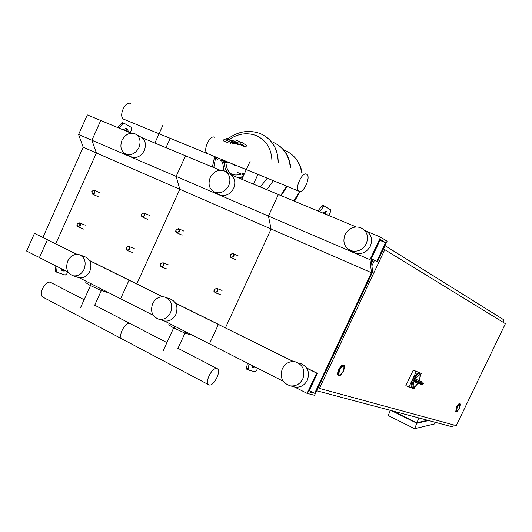 <?xml version="1.0" encoding="UTF-8"?>
<svg xmlns="http://www.w3.org/2000/svg" width="532" height="532" viewBox="0 0 532 532"><rect width="100%" height="100%" fill="white"/><g stroke="black" fill="none" stroke-linecap="round" stroke-linejoin="round"><path stroke-width="0.8" d="M55.86 265.907L55.414 270.702L55.734 271.672L56.957 272.291M117.539 127.507L121.648 123.072L122.732 122.706L123.909 123.191M64.179 270.13L62.67 270.469L61.552 270.103M127.042 131.47L126.403 128.691L125.386 128.126M123.185 129.861L125.978 128.265L127.693 129.229L128.332 132.009M118.842 128.052L122.952 123.61L124.036 123.244L131.57 127.52L131.683 129.529L130.22 132.794M61.2 268.613L61.845 270.376L63.907 271.101L65.416 270.755M57.104 266.539L56.658 271.34L57.104 272.371L65.243 275.044L66.819 273.82L67.684 271.905M49.636 240.75L50.241 241.056M248.989 363.888L248.191 369.94L255.087 371.821L256.617 370.358L257.594 368.257M319.486 211.656L323.596 206.562L324.587 206.064L330.585 209.827L330.432 211.942L328.763 215.527M255.752 367.319L254.396 367.865L252.68 367.346L252.321 365.577M327.227 214.888L327.014 212.022L325.644 211.171L323.03 213.133M325.025 211.111L325.431 211.364L325.644 214.223M317.89 210.991L322 205.897L322.99 205.405L324.48 206.024M252.394 366.96L254.243 366.555M247.46 363.117L246.502 368.184L246.675 369.161L248.178 369.926L246.675 369.161M232.783 331.443L232.052 331.077M68.163 272.145L26.6 251.057L34.487 233.375L48.379 240.132L34.487 233.375M76.788 254.329L47.408 239.779L39.448 257.581L47.408 239.779L77.04 254.323M42.899 237.418L83.185 147.238L78.576 134.523L87.321 114.919L100.734 120.505L91.91 140.249L78.576 134.523M371.449 272.697L370.006 259.656L380.599 237.126L387.083 241.255L377.494 261.618L376.842 261.239L385.567 242.698L380.373 239.42L371.183 258.964L372.606 271.992L314.552 395.289L307.117 393.381L316.646 373.112L317.385 373.338L308.733 391.738L314.671 393.281L371.449 272.697L271.107 229.026L225.435 327.805L271.107 229.026L179.809 189.292L136.784 283.908L179.809 189.292L96.392 152.99L55.734 243.776L96.392 152.99L83.185 147.238M370.006 259.656L268.441 216.052L271.107 229.026L268.441 216.052L176.145 176.418L179.809 189.292L176.145 176.418L91.91 140.249L96.392 152.99L91.91 140.249L100.734 120.505L131.158 133.186M91.763 191.46L92.688 194.233L94.989 192.93L94.071 190.157L91.763 191.46M91.85 191.493C93.685 189.804 94.583 190.21 94.536 192.724C92.694 194.419 91.797 194.007 91.85 191.493M175.906 229.924L175.733 231.493L176.75 232.783L179.43 231.533L179.603 229.964L178.586 228.674L175.906 229.924M176.025 229.977C178.007 228.235 178.985 228.68 178.965 231.32C176.983 233.069 176.006 232.617 176.025 229.977M141.346 214.123L141.166 215.66L142.144 216.916L144.744 215.679L144.857 213.904L143.953 212.886L141.346 214.123M141.452 214.17C143.367 212.448 144.318 212.88 144.285 215.467C142.363 217.189 141.419 216.757 141.452 214.17M230.176 254.735L230.083 256.617L231.107 257.701L233.9 256.437L234.067 254.808L232.969 253.465L230.176 254.735M230.323 254.801C232.391 253.019 233.428 253.498 233.428 256.218C231.353 258 230.316 257.521 230.323 254.801M77.12 224.092L76.947 225.608L77.891 226.832L80.312 225.621L80.425 223.866L79.547 222.881L77.12 224.092M77.2 224.145C79.022 222.476 79.913 222.895 79.86 225.415C78.031 227.084 77.147 226.659 77.2 224.145M160.398 263.952L160.305 265.807L161.302 266.858L163.883 265.621L164.055 264.012L162.985 262.708L160.398 263.952M160.511 264.018C162.473 262.303 163.444 262.761 163.417 265.408C161.455 267.13 160.484 266.665 160.511 264.018M126.197 247.58L126.097 249.395L127.042 250.419L129.562 249.189L129.655 247.373L128.717 246.349L126.197 247.58M126.29 247.639C128.199 245.944 129.136 246.389 129.096 248.983C127.188 250.678 126.257 250.233 126.29 247.639M214.097 289.654L213.937 291.323L215.101 292.68L217.788 291.416L217.947 289.747L216.79 288.391L214.097 289.654M214.236 289.734C216.291 287.985 217.315 288.477 217.315 291.204C215.254 292.952 214.23 292.467 214.236 289.734M371.615 262.901L373.105 259.736M316.68 390.761L452.459 426.877L453.437 424.855M502.913 322.133L503.977 319.925L385.008 245.658M459.262 408.197C458.085 410.465 457.141 411.515 456.436 411.349L457.188 407.539C458.371 405.264 459.316 404.214 460.014 404.387L459.262 408.197M455.744 411.682L456.483 407.226C457.853 404.606 458.936 403.389 459.748 403.589L459.894 403.655M343.246 371.11C341.657 374.129 340.281 375.446 339.097 375.06C338.385 374.249 338.585 372.553 339.709 369.979C341.298 366.96 342.681 365.644 343.858 366.029C344.57 366.854 344.364 368.55 343.246 371.11M338.319 375.559L338.059 375.426C337.235 374.488 337.468 372.533 338.758 369.567C340.593 366.076 342.189 364.56 343.552 365.005L343.612 365.038M384.875 249.455L319.426 388.42L456.27 425.62L505.4 323.669L383.492 248.87M371.928 265.774L374.495 260.328M318.096 387.755L319.426 388.42M393.181 411.11L416.756 422.787L427.695 420.287M416.756 422.787L419.05 417.992M435.09 422.255L434.365 423.991L414.608 428.692L416.875 423.239L428.659 420.546M390.335 410.352L388.214 415.539L414.608 428.692M416.875 423.239L391.459 410.651M411.854 387.21L411.582 387.077C410.664 385.933 411.076 383.386 412.839 379.429C415.179 374.947 417.115 372.932 418.637 373.378L419.263 373.677M415.253 379.017L422.794 382.129L415.253 379.017L413.923 379.509L419.376 382.122L418.903 380.752L417.839 382.255L413.577 380.227L414.042 381.491L417.939 383.319L419.076 382.747L417.839 382.255L417.687 383.233L421.637 384.603M414.754 387.136L413.963 388.799L405.849 385.66L413.258 370.126L421.304 373.431L420.36 375.412M408.869 387.116L416.297 371.555L421.304 373.431M413.258 370.126L416.297 371.555M339.303 375.166C342.794 373.132 344.317 370.086 343.858 366.029L343.665 365.93C340.167 367.938 338.645 370.984 339.097 375.06L339.303 375.166M456.529 411.396C458.87 409.667 460.027 407.326 460.014 404.387L459.927 404.34C457.593 406.062 456.429 408.396 456.436 411.349L456.529 411.396M237.531 172.481L243.789 175.048M226.047 161.289L221.957 160.617M227.523 142.516L224.038 141.12M227.277 138.539L229.777 139.969M229.877 139.69L229.605 139.145L227.29 138.52M229.758 141.545L230.323 140.315L227.55 138.892L226.546 138.599L225.98 139.83M228.833 141.086L229.445 139.756M226.945 140.229L227.55 138.892M230.369 143.66L231.021 142.25L233.535 143.846L242.047 142.536L246.196 145.216L245.452 146.839L245.791 147.158L238.808 144.132M245.797 147.131L246.529 145.542L246.196 145.216M245.452 146.839L241.302 144.165L238.17 144.471L237.212 145.063M241.136 142.17L235.59 139.963L231.812 140.308L230.855 140.894L237.332 143.487M236.647 143.859L231.699 141.878L232.404 141.519M223.487 140.9L228.075 142.742M231.021 142.25L224.072 139.278M221.299 160.511L222.256 161.981L225.395 161.382M222.256 161.981L223.786 162.885L228.002 162.087M217.947 159.414L214.197 157.179M301.617 172.242C299.622 161.801 294.11 154.539 285.092 150.456C294.11 154.539 299.622 161.801 301.617 172.242M293.844 200.976L298.545 193.282L293.844 200.976M287.127 186.386L281.115 195.67M286.701 186.213L280.67 195.483M266.818 189.711L273.362 180.727L266.818 189.711M278.216 162.852C278.189 151.341 273.993 142.543 265.608 136.471C273.993 142.543 278.189 151.341 278.216 162.852M273.195 142.33C283.403 147.038 289.115 155.497 290.326 167.713M278.163 145.063C285.637 150.317 289.82 157.918 290.711 167.866M229.658 139.178C238.336 133.579 247.081 132.342 255.885 135.474C265.947 139.916 271.293 148.202 271.932 160.332M267.217 178.207L260.288 186.991M213.784 167.613L215.527 158.011M302.808 378.91C305.514 370.232 302.901 364.5 294.967 361.707C289.388 361.062 285.179 363.376 282.339 368.643C279.619 377.421 282.319 383.166 290.439 385.873C295.892 386.405 300.015 384.084 302.808 378.91M293.125 386.578L295.094 387.097C300.507 387.622 304.603 385.321 307.383 380.194C310.063 371.589 307.463 365.903 299.576 363.13M345.022 234.625C348.606 228.341 353.68 225.967 360.257 227.51C366.934 230.695 368.962 236.068 366.329 243.629C362.797 249.807 357.803 252.195 351.353 250.805C344.483 247.679 342.375 242.286 345.022 234.625M364.413 230.117C371.01 233.295 373.005 238.622 370.398 246.083C366.894 252.208 361.94 254.575 355.529 253.185L351.579 250.931M307.117 393.381L294.336 386.897M283.237 381.264L209.435 343.825L218.386 324.447L219.217 324.726L175.553 303.1M316.646 373.112L306.891 368.277M293.252 361.527L175.66 303.293M317.385 373.338L306.758 368.071M293.564 361.541L218.386 324.447L209.435 343.825L164.408 320.976M314.671 393.281L309.285 390.561M356.154 226.938L278.376 194.532L268.441 216.052L278.376 194.532L231.041 174.802M380.599 237.126L367.107 231.5M377.494 261.618L371.203 258.918M376.842 261.239L371.243 258.838M385.567 242.698L379.941 240.344M130.673 103.667C125.532 100.076 118.151 116.289 123.604 119.175L124.348 119.494M207.4 153.622L207.32 153.575C202.273 150.829 210.073 133.924 214.788 137.409C210.073 133.924 202.273 150.829 207.32 153.575L208.005 153.874M298.918 191.227L298.844 191.181C294.309 188.621 302.582 170.958 306.758 174.303L306.784 174.323C311.28 176.923 303.147 194.386 298.918 191.227M86.33 281.368L85.745 282.665L90.221 285.485L100.761 290.299L106.659 292.208L106.852 291.775M91.012 283.742L90.221 285.485M101.353 288.989L100.761 290.299M169.329 323.476L168.704 324.826L174.09 328.138L185.116 333.165L190.576 334.808L190.782 334.355M174.922 326.315L174.09 328.138M185.741 331.802L185.116 333.165M43.438 297.428L42.952 297.175C38.038 294.449 45.28 280.231 50.507 282.339L84.109 299.716M130.646 323.822L130.001 323.516C125.113 321.607 117.552 336.457 122.114 338.997L122.56 339.236L122.114 338.997C117.552 336.457 125.113 321.607 130.001 323.516L166.922 342.608M209.196 384.962C213.718 386.451 221.492 371.103 217.408 368.756L216.83 368.49C212.368 366.834 204.441 382.362 208.564 384.683L209.196 384.962M84.109 269.259C86.49 261.897 84.721 256.989 78.809 254.535C74.068 253.831 70.377 255.998 67.744 261.052C65.356 268.461 67.165 273.375 73.183 275.789C77.852 276.427 81.496 274.253 84.109 269.259M73.183 275.789L78.995 277.711C83.637 278.356 87.261 276.194 89.861 271.24C92.222 263.938 90.46 259.064 84.568 256.623L78.803 254.535M121.954 140.362C125.073 134.616 129.296 132.362 134.616 133.599C139.816 136.232 141.266 140.88 138.958 147.55C135.86 153.236 131.683 155.504 126.43 154.34C121.13 151.74 119.64 147.078 121.954 140.362M136.884 134.875L140.009 136.624C145.183 139.251 146.626 143.866 144.332 150.483C141.259 156.122 137.11 158.37 131.876 157.206L129.708 156.069M153.236 315.31L79.228 277.764M162.406 296.73L129.023 280.198L120.598 298.751L129.023 280.198L89.755 260.747M162.686 296.73L89.655 260.574M220.102 170.247L185.495 155.829L176.145 176.418L185.495 155.829L142.044 137.721M170.579 312.61C173.086 304.763 171.018 299.536 164.368 296.936C159.287 296.231 155.377 298.459 152.644 303.619C150.124 311.533 152.252 316.766 159.028 319.313C164.022 319.932 167.879 317.704 170.579 312.61M159.028 319.313L164.428 320.982C169.395 321.601 173.226 319.386 175.912 314.339C178.4 306.558 176.338 301.371 169.721 298.785L166.25 297.588M210.153 177.635C213.458 171.663 218.014 169.362 223.819 170.725C229.571 173.572 231.234 178.499 228.8 185.508C225.528 191.407 221.033 193.721 215.307 192.464C209.422 189.658 207.706 184.71 210.153 177.635M228.747 173.598C234.472 176.431 236.122 181.326 233.708 188.275C230.462 194.12 225.994 196.414 220.301 195.158L217.561 193.681M126.357 128.671L127.653 129.203M121.648 123.072L122.952 123.61M62.67 270.469L63.907 271.101M55.414 270.702L56.658 271.34M326.981 211.995L325.398 211.337M323.596 206.562L322 205.897M254.396 367.865L252.88 367.093M248.025 368.962L246.502 368.184M459.342 408.224C456.25 412.872 455.505 412.633 457.108 407.512C460.207 402.864 460.951 403.103 459.342 408.224C460.499 405.317 460.719 403.815 460.02 403.715C459.209 403.522 458.118 404.732 456.755 407.352L455.997 411.808M338.059 375.426L340.048 375.472C341.039 374.189 339.496 377.361 343.406 371.163C344.716 367.526 344.876 365.531 343.885 365.171C342.528 364.719 340.932 366.242 339.097 369.733C337.807 372.693 337.567 374.648 338.392 375.592L338.618 375.712M343.379 371.156C339.103 377.141 337.833 376.736 339.569 369.94C343.865 363.954 345.135 364.36 343.379 371.156M413.577 380.227C411.954 384.011 411.595 386.445 412.486 387.509L412.726 387.629M415.179 379.017C419.708 372.859 421.058 373.331 419.236 380.44C420.626 376.297 420.719 374.082 419.548 373.81C418.099 373.344 416.224 375.24 413.923 379.509M417.833 383.293C413.457 389.025 412.187 388.413 414.016 381.457M422.794 382.129L423.279 383.446M422.967 384.104L419.076 382.747L419.376 382.122L423.259 383.486L421.843 384.676L423.306 383.492M414.069 381.504L417.693 383.233M238.289 142.895L231.812 140.308M241.302 144.165L240.55 143.866M301.651 172.255C300.161 163.956 296.211 157.552 289.8 153.03M293.877 200.99L298.578 193.302M260.101 133.552L260.747 133.825C272.138 139.191 277.943 148.86 278.176 162.839M273.322 180.714L266.771 189.691M224.484 162.759C224.285 167.301 225.734 170.925 228.833 173.625M238.642 177.974L243.197 176.351M239.759 178.439L242.652 177.535M225.907 162.486C226.984 173.937 232.903 177.528 243.649 173.266M126.403 128.691L127.693 129.229M56.977 272.304L55.734 271.672M327.014 212.022L325.431 211.364M170.207 138.34L165.977 147.69M154.852 143.061L162.745 125.585M257.94 174.396L253.458 184.145M241.841 179.304L250.186 161.103M94.696 305.228L101.359 290.492M90.487 285.604L80.465 307.802M177.967 348.36L184.983 333.105M173.678 327.885L163.071 351M98.154 196.687L92.688 194.233M99.883 192.803L94.437 190.323M182.13 235.177L176.976 232.863M183.959 231.141L178.819 228.8M147.643 219.37L142.357 216.996M149.425 215.393L144.152 212.993M236.281 259.988L231.347 257.787M238.17 255.852L233.249 253.618M83.67 229.119L78.098 226.905M85.233 225.182L79.674 222.941M166.815 268.986L161.529 266.938M168.431 264.87L163.158 262.788M132.668 252.614L127.261 250.492M134.264 248.57L128.87 246.422M220.421 294.681L215.34 292.753M222.057 290.452L216.996 288.49M455.618 411.622L455.891 411.755C456.769 412.127 457.926 410.95 459.355 408.23M411.582 387.077L412.486 387.509C412.972 388.885 414.767 387.482 417.866 383.299M423.312 383.479L422.913 382.195M223.36 140.847L224.085 139.258M222.163 160.637L222.888 161.07M219.829 159.866L220.534 160.285M294.548 157.173C298.439 161.442 300.932 166.523 302.023 172.415M300.081 191.493L294.542 201.262M212.408 167.041L214.469 157.386M228.281 138.506C238.203 131.417 248.61 129.688 259.496 133.313M232.085 163.883L235.656 166.031M222.755 160.651L222.695 160.99M222.542 162.147L224.012 170.792M242.599 177.641L239.852 178.473M355.529 253.185L351.353 250.805M295.094 387.097L290.439 385.873M123.604 119.175L298.844 191.181M130.167 323.576L93.885 304.776M208.564 384.683L42.952 297.175M216.976 368.536L177.336 348.001M131.876 157.206L126.43 154.34M220.301 195.158L215.307 192.464"/></g></svg>
